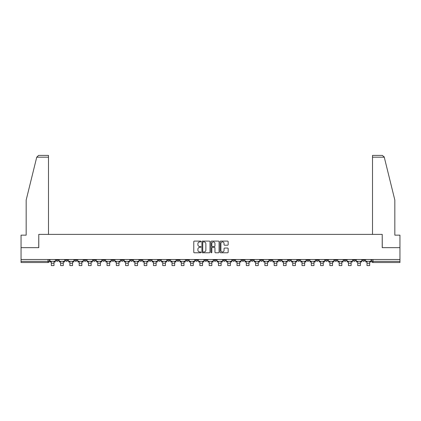 <?xml version="1.0" encoding="UTF-8"?>
<svg xmlns="http://www.w3.org/2000/svg" width="421" height="421" viewBox="0 0 421 421"><rect width="100%" height="100%" fill="white"/><g stroke="black" fill="none" stroke-linecap="round" stroke-linejoin="round"><path stroke-width="0.63" d="M200.975 241.507A0.41 0.41 0 0 0 200.57 241.096L194.36 241.096A0.584 0.584 0 0 0 193.776 241.68L193.776 252.2A0.584 0.584 0 0 0 194.36 252.784L200.57 252.784A0.41 0.41 0 0 0 200.975 252.374A0.41 0.41 0 0 0 200.57 251.963L199.764 251.963A1.868 1.868 0 0 1 197.896 250.095L197.896 249.221A1.868 1.868 0 0 1 199.764 247.348L200.57 247.348A0.41 0.41 0 0 0 200.975 246.943A0.41 0.41 0 0 0 200.57 246.532L199.764 246.532A1.868 1.868 0 0 1 197.896 244.664L197.896 243.785A1.868 1.868 0 0 1 199.764 241.917L200.57 241.917A0.41 0.41 0 0 0 200.975 241.507M362.513 259.499L362.513 260.152L364.891 260.152A1.189 1.189 0 0 1 363.702 261.346A1.189 1.189 0 0 1 362.513 260.152L362.513 259.499M306.804 259.499L306.804 260.152L309.182 260.152A1.189 1.189 0 0 1 307.993 261.346A1.189 1.189 0 0 1 306.804 260.152L306.804 259.499M297.515 259.499L297.515 260.152L299.899 260.152A1.189 1.189 0 0 1 298.71 261.346A1.189 1.189 0 0 1 297.515 260.152L297.515 259.499M241.807 259.499L241.807 260.152L244.191 260.152A1.189 1.189 0 0 1 242.996 261.346A1.189 1.189 0 0 1 241.807 260.152L241.807 259.499M232.524 259.499L232.524 260.152L234.902 260.152A1.189 1.189 0 0 1 233.713 261.346A1.189 1.189 0 0 1 232.524 260.152L232.524 259.499M223.235 259.499L223.235 260.152L225.619 260.152A1.189 1.189 0 0 1 224.43 261.346A1.189 1.189 0 0 1 223.235 260.152L223.235 259.499M204.669 259.499L204.669 260.152L207.048 260.152A1.189 1.189 0 0 1 205.858 261.346A1.189 1.189 0 0 1 204.669 260.152L204.669 259.499M186.098 260.152L186.098 259.499L186.098 260.152A1.189 1.189 0 0 0 187.287 261.346A1.189 1.189 0 0 1 186.098 260.152L188.476 260.152A1.189 1.189 0 0 1 187.287 261.346A1.189 1.189 0 0 0 188.476 260.152L188.476 259.499L188.476 260.152M176.809 260.152L176.809 259.499L176.809 260.152A1.189 1.189 0 0 0 178.004 261.346A1.189 1.189 0 0 1 176.809 260.152L179.193 260.152A1.189 1.189 0 0 1 178.004 261.346M167.526 260.152L167.526 259.499L167.526 260.152A1.189 1.189 0 0 0 168.716 261.346A1.189 1.189 0 0 1 167.526 260.152L169.91 260.152A1.189 1.189 0 0 1 168.716 261.346A1.189 1.189 0 0 0 169.91 260.152L169.91 259.499L169.91 260.152M158.243 259.499L158.243 260.152L160.622 260.152A1.189 1.189 0 0 1 159.433 261.346A1.189 1.189 0 0 1 158.243 260.152L158.243 259.499M148.955 259.499L148.955 260.152L151.339 260.152A1.189 1.189 0 0 1 150.15 261.346A1.189 1.189 0 0 1 148.955 260.152L148.955 259.499M139.672 259.499L139.672 260.152L142.051 260.152A1.189 1.189 0 0 1 140.861 261.346A1.189 1.189 0 0 1 139.672 260.152L139.672 259.499M130.389 260.152L130.389 259.499L130.389 260.152A1.189 1.189 0 0 0 131.578 261.346A1.189 1.189 0 0 1 130.389 260.152L132.768 260.152A1.189 1.189 0 0 1 131.578 261.346M111.818 260.152L111.818 259.499L111.818 260.152A1.189 1.189 0 0 0 113.007 261.346A1.189 1.189 0 0 1 111.818 260.152L114.196 260.152A1.189 1.189 0 0 1 113.007 261.346A1.189 1.189 0 0 0 114.196 260.152L114.196 259.499L114.196 260.152M102.535 260.152L102.535 259.499L102.535 260.152A1.189 1.189 0 0 0 103.724 261.346A1.189 1.189 0 0 1 102.535 260.152L104.913 260.152A1.189 1.189 0 0 1 103.724 261.346A1.189 1.189 0 0 0 104.913 260.152L104.913 259.499L104.913 260.152M93.246 260.152L93.246 259.499L93.246 260.152A1.189 1.189 0 0 0 94.436 261.346A1.189 1.189 0 0 1 93.246 260.152L95.63 260.152A1.189 1.189 0 0 1 94.436 261.346A1.189 1.189 0 0 0 95.63 260.152L95.63 259.499L95.63 260.152M83.963 260.152L83.963 259.499L83.963 260.152A1.189 1.189 0 0 0 85.153 261.346A1.189 1.189 0 0 1 83.963 260.152L86.342 260.152A1.189 1.189 0 0 1 85.153 261.346M74.675 260.152L74.675 259.499L74.675 260.152A1.189 1.189 0 0 0 75.869 261.346A1.189 1.189 0 0 1 74.675 260.152L77.059 260.152A1.189 1.189 0 0 1 75.869 261.346A1.189 1.189 0 0 0 77.059 260.152L77.059 259.499L77.059 260.152M65.392 260.152L65.392 259.499L65.392 260.152A1.189 1.189 0 0 0 66.581 261.346A1.189 1.189 0 0 1 65.392 260.152L67.77 260.152A1.189 1.189 0 0 1 66.581 261.346A1.189 1.189 0 0 0 67.77 260.152L67.77 259.499L67.77 260.152M227.572 245.217A0.584 0.584 0 0 0 228.156 244.633L228.156 241.68A0.584 0.584 0 0 0 227.572 241.096L220.678 241.096A0.584 0.584 0 0 0 220.094 241.68L220.094 252.2A0.584 0.584 0 0 0 220.678 252.784L227.572 252.784A0.584 0.584 0 0 0 228.156 252.2L228.156 248.637A0.584 0.584 0 0 0 227.572 248.053L224.625 248.053A0.584 0.584 0 0 0 224.04 248.637L224.04 250.4A1.563 1.563 0 0 1 222.477 251.963A1.563 1.563 0 0 1 220.914 250.4L220.914 243.48A1.563 1.563 0 0 1 222.477 241.917A1.563 1.563 0 0 1 224.04 243.48L224.04 244.633A0.584 0.584 0 0 0 224.625 245.217L227.572 245.217M36.738 157.186L38.579 155.402L48.489 155.402L48.489 157.186L36.738 157.186L26.17 200.038L26.17 235.155L21.05 235.155L21.05 247.653L38.785 247.653L38.785 234.381L382.215 234.381L382.215 247.653L399.95 247.653L399.95 259.499L21.05 259.499L21.05 261.346L49.204 261.346L49.204 259.499L49.204 261.346A1.189 1.189 0 0 1 48.01 262.536L21.05 262.536L21.05 261.346M21.05 247.653L21.05 259.499M209.99 241.68A0.584 0.584 0 0 0 209.405 241.096L202.512 241.096A0.584 0.584 0 0 0 201.927 241.68L201.927 252.2A0.584 0.584 0 0 0 202.512 252.784L209.405 252.784A0.584 0.584 0 0 0 209.99 252.2L209.99 241.68M211.595 241.096L218.488 241.096A0.584 0.584 0 0 1 219.073 241.68L219.073 252.2A0.584 0.584 0 0 1 218.488 252.784L215.541 252.784A0.584 0.584 0 0 1 214.952 252.2L214.952 247.932A0.584 0.584 0 0 0 214.368 247.348L212.416 247.348A0.584 0.584 0 0 0 211.831 247.932L211.831 252.374A0.41 0.41 0 0 1 211.421 252.784A0.41 0.41 0 0 1 211.01 252.374L211.01 241.68A0.584 0.584 0 0 1 211.595 241.096M371.796 259.499L371.796 261.346L399.95 261.346L399.95 262.536L372.99 262.536A1.189 1.189 0 0 1 371.796 261.346A1.189 1.189 0 0 0 372.99 262.536L372.99 259.499M399.95 259.499L399.95 261.346M364.891 259.499L364.891 260.152A1.189 1.189 0 0 1 363.702 261.346M355.608 259.499L355.608 260.152A1.189 1.189 0 0 1 354.419 261.346A1.189 1.189 0 0 1 353.23 260.152L355.608 260.152M353.23 259.499L353.23 260.152M346.325 259.499L346.325 260.152A1.189 1.189 0 0 1 345.131 261.346A1.189 1.189 0 0 1 343.941 260.152L346.325 260.152M343.941 259.499L343.941 260.152M337.037 259.499L337.037 260.152A1.189 1.189 0 0 1 335.847 261.346A1.189 1.189 0 0 1 334.658 260.152A1.189 1.189 0 0 0 335.847 261.346M334.658 259.499L334.658 260.152L337.037 260.152M327.754 259.499L327.754 260.152A1.189 1.189 0 0 1 326.564 261.346A1.189 1.189 0 0 1 325.37 260.152L327.754 260.152M325.37 259.499L325.37 260.152M318.465 259.499L318.465 260.152A1.189 1.189 0 0 1 317.276 261.346A1.189 1.189 0 0 1 316.087 260.152L318.465 260.152M316.087 259.499L316.087 260.152M309.182 259.499L309.182 260.152M299.899 259.499L299.899 260.152L299.899 259.499M290.611 259.499L290.611 260.152A1.189 1.189 0 0 1 289.422 261.346A1.189 1.189 0 0 1 288.232 260.152L290.611 260.152M288.232 259.499L288.232 260.152M281.328 259.499L281.328 260.152A1.189 1.189 0 0 1 280.139 261.346A1.189 1.189 0 0 1 278.949 260.152L281.328 260.152M278.949 259.499L278.949 260.152M272.045 259.499L272.045 260.152A1.189 1.189 0 0 1 270.85 261.346A1.189 1.189 0 0 1 269.661 260.152L272.045 260.152M269.661 259.499L269.661 260.152M262.757 259.499L262.757 260.152A1.189 1.189 0 0 1 261.567 261.346A1.189 1.189 0 0 1 260.378 260.152L262.757 260.152M260.378 259.499L260.378 260.152M253.474 259.499L253.474 260.152A1.189 1.189 0 0 1 252.284 261.346A1.189 1.189 0 0 1 251.09 260.152L253.474 260.152M251.09 259.499L251.09 260.152M244.191 259.499L244.191 260.152A1.189 1.189 0 0 1 242.996 261.346M234.902 259.499L234.902 260.152M225.619 260.152L225.619 259.499L225.619 260.152A1.189 1.189 0 0 1 224.43 261.346M216.331 259.499L216.331 260.152A1.189 1.189 0 0 1 215.142 261.346A1.189 1.189 0 0 1 213.952 260.152A1.189 1.189 0 0 0 215.142 261.346A1.189 1.189 0 0 0 216.331 260.152L213.952 260.152L213.952 259.499M207.048 260.152L207.048 259.499L207.048 260.152A1.189 1.189 0 0 1 205.858 261.346M197.765 259.499L197.765 260.152A1.189 1.189 0 0 1 196.57 261.346A1.189 1.189 0 0 1 195.381 260.152A1.189 1.189 0 0 0 196.57 261.346M195.381 259.499L195.381 260.152L197.765 260.152M179.193 259.499L179.193 260.152L179.193 259.499M160.622 260.152L160.622 259.499L160.622 260.152A1.189 1.189 0 0 1 159.433 261.346M151.339 260.152L151.339 259.499L151.339 260.152A1.189 1.189 0 0 1 150.15 261.346M142.051 260.152L142.051 259.499L142.051 260.152A1.189 1.189 0 0 1 140.861 261.346M132.768 259.499L132.768 260.152L132.768 259.499M123.485 260.152L123.485 259.499L123.485 260.152A1.189 1.189 0 0 1 122.29 261.346A1.189 1.189 0 0 1 121.101 260.152L123.485 260.152A1.189 1.189 0 0 1 122.29 261.346M121.101 259.499L121.101 260.152M86.342 259.499L86.342 260.152L86.342 259.499M58.487 259.499L58.487 260.152A1.189 1.189 0 0 1 57.298 261.346A1.189 1.189 0 0 1 56.109 260.152A1.189 1.189 0 0 0 57.298 261.346A1.189 1.189 0 0 0 58.487 260.152L58.487 259.499M56.109 259.499L56.109 260.152L58.487 260.152M48.01 259.499L48.01 262.536A1.189 1.189 0 0 0 49.204 261.346M203.154 241.917A0.41 0.41 0 0 0 202.743 242.328L202.743 251.558A0.41 0.41 0 0 0 203.154 251.963L204.001 251.963A1.868 1.868 0 0 0 205.869 250.095L205.869 243.785A1.868 1.868 0 0 0 204.001 241.917L203.154 241.917M214.952 243.506A1.563 1.563 0 0 0 213.394 241.943A1.563 1.563 0 0 0 211.831 243.506L211.831 245.948A0.584 0.584 0 0 0 212.416 246.532L214.368 246.532A0.584 0.584 0 0 0 214.952 245.948L214.952 243.506M50.004 261.346L55.304 261.346L55.304 261.941L53.993 261.941L53.993 265.598L51.315 265.598L51.315 261.941L50.004 261.941L50.004 259.499M55.304 261.346L55.304 259.499M48.489 234.381L48.489 157.186M38.727 247.653L38.785 234.381M399.95 247.653L399.95 235.155L394.83 235.155L394.83 200.038L384.157 156.759L384.262 157.186L382.421 155.402L372.511 155.402L372.511 234.381M382.273 247.653L382.215 234.381M59.293 261.346L64.587 261.346L64.587 261.941L63.282 261.941L63.282 265.598L60.603 265.598L60.603 261.941L59.293 261.941L59.293 259.499M64.587 261.346L64.587 259.499M68.576 261.346L73.875 261.346L73.875 261.941L72.565 261.941L72.565 265.598L69.886 265.598L69.886 261.941L68.576 261.941L68.576 259.499M73.875 261.346L73.875 259.499M77.859 261.346L83.158 261.346L83.158 261.941L81.848 261.941L81.848 265.598L79.169 265.598L79.169 261.941L77.859 261.941L77.859 259.499M83.158 261.346L83.158 259.499M87.147 261.346L92.441 261.346L92.441 261.941L91.136 261.941L91.136 265.598L88.457 265.598L88.457 261.941L87.147 261.941L87.147 259.499M92.441 261.346L92.441 259.499M96.43 261.346L101.729 261.346L101.729 261.941L100.419 261.941L100.419 265.598L97.74 265.598L97.74 261.941L96.43 261.941L96.43 259.499M101.729 261.346L101.729 259.499M105.718 261.346L111.012 261.346L111.012 261.941L109.702 261.941L109.702 265.598L107.023 265.598L107.023 261.941L105.718 261.941L105.718 259.499M111.012 261.346L111.012 259.499M115.001 261.346L120.301 261.346L120.301 261.941L118.99 261.941L118.99 265.598L116.312 265.598L116.312 261.941L115.001 261.941L115.001 259.499M120.301 261.346L120.301 259.499M124.284 261.346L129.584 261.346L129.584 261.941L128.273 261.941L128.273 265.598L125.595 265.598L125.595 261.941L124.284 261.941L124.284 259.499M129.584 261.346L129.584 259.499M133.573 261.346L138.867 261.346L138.867 261.941L137.556 261.941L137.556 265.598L134.883 265.598L134.883 261.941L133.573 261.941L133.573 259.499M138.867 261.346L138.867 259.499M142.856 261.346L148.155 261.346L148.155 261.941L146.845 261.941L146.845 265.598L144.166 265.598L144.166 261.941L142.856 261.941L142.856 259.499M148.155 261.346L148.155 259.499M152.139 261.346L157.438 261.346L157.438 261.941L156.128 261.941L156.128 265.598L153.449 265.598L153.449 261.941L152.139 261.941L152.139 259.499M157.438 261.346L157.438 259.499M161.427 261.346L166.721 261.346L166.721 261.941L165.416 261.941L165.416 265.598L162.738 265.598L162.738 261.941L161.427 261.941L161.427 259.499M166.721 261.346L166.721 259.499M170.71 261.346L176.01 261.346L176.01 261.941L174.699 261.941L174.699 265.598L172.021 265.598L172.021 261.941L170.71 261.941L170.71 259.499M176.01 261.346L176.01 259.499M179.999 261.346L185.293 261.346L185.293 261.941L183.982 261.941L183.982 265.598L181.304 265.598L181.304 261.941L179.999 261.941L179.999 259.499M185.293 261.346L185.293 259.499M189.282 261.346L194.581 261.346L194.581 261.941L193.271 261.941L193.271 265.598L190.592 265.598L190.592 261.941L189.282 261.941L189.282 259.499M194.581 261.346L194.581 259.499M198.565 261.346L203.864 261.346L203.864 261.941L202.554 261.941L202.554 265.598L199.875 265.598L199.875 261.941L198.565 261.941L198.565 259.499M203.864 261.346L203.864 259.499M207.853 261.346L213.147 261.346L213.147 261.941L211.837 261.941L211.837 265.598L209.163 265.598L209.163 261.941L207.853 261.941L207.853 259.499M213.147 261.346L213.147 259.499M217.136 261.346L222.435 261.346L222.435 261.941L221.125 261.941L221.125 265.598L218.446 265.598L218.446 261.941L217.136 261.941L217.136 259.499M222.435 261.346L222.435 259.499M226.419 261.346L231.718 261.346L231.718 261.941L230.408 261.941L230.408 265.598L227.729 265.598L227.729 261.941L226.419 261.941L226.419 259.499M231.718 261.346L231.718 259.499M235.707 261.346L241.001 261.346L241.001 261.941L239.696 261.941L239.696 265.598L237.018 265.598L237.018 261.941L235.707 261.941L235.707 259.499M241.001 261.346L241.001 259.499M244.99 261.346L250.29 261.346L250.29 261.941L248.979 261.941L248.979 265.598L246.301 265.598L246.301 261.941L244.99 261.941L244.99 259.499M250.29 261.346L250.29 259.499M254.279 261.346L259.573 261.346L259.573 261.941L258.262 261.941L258.262 265.598L255.584 265.598L255.584 261.941L254.279 261.941L254.279 259.499M259.573 261.346L259.573 259.499M263.562 261.346L268.861 261.346L268.861 261.941L267.551 261.941L267.551 265.598L264.872 265.598L264.872 261.941L263.562 261.941L263.562 259.499M268.861 261.346L268.861 259.499M272.845 261.346L278.144 261.346L278.144 261.941L276.834 261.941L276.834 265.598L274.155 265.598L274.155 261.941L272.845 261.941L272.845 259.499M278.144 261.346L278.144 259.499M282.133 261.346L287.427 261.346L287.427 261.941L286.117 261.941L286.117 265.598L283.444 265.598L283.444 261.941L282.133 261.941L282.133 259.499M287.427 261.346L287.427 259.499M291.416 261.346L296.716 261.346L296.716 261.941L295.405 261.941L295.405 265.598L292.727 265.598L292.727 261.941L291.416 261.941L291.416 259.499M296.716 261.346L296.716 259.499M300.699 261.346L305.999 261.346L305.999 261.941L304.688 261.941L304.688 265.598L302.01 265.598L302.01 261.941L300.699 261.941L300.699 259.499M305.999 261.346L305.999 259.499M309.988 261.346L315.282 261.346L315.282 261.941L313.977 261.941L313.977 265.598L311.298 265.598L311.298 261.941L309.988 261.941L309.988 259.499M315.282 261.346L315.282 259.499M319.271 261.346L324.57 261.346L324.57 261.941L323.26 261.941L323.26 265.598L320.581 265.598L320.581 261.941L319.271 261.941L319.271 259.499M324.57 261.346L324.57 259.499M328.559 261.346L333.853 261.346L333.853 261.941L332.543 261.941L332.543 265.598L329.864 265.598L329.864 261.941L328.559 261.941L328.559 259.499M333.853 261.346L333.853 259.499M337.842 261.346L343.141 261.346L343.141 261.941L341.831 261.941L341.831 265.598L339.152 265.598L339.152 261.941L337.842 261.941L337.842 259.499M343.141 261.346L343.141 259.499M347.125 261.346L352.424 261.346L352.424 261.941L351.114 261.941L351.114 265.598L348.435 265.598L348.435 261.941L347.125 261.941L347.125 259.499M352.424 261.346L352.424 259.499M356.413 261.346L361.707 261.346L361.707 261.941L360.397 261.941L360.397 265.598L357.718 265.598L357.718 261.941L356.413 261.941L356.413 259.499M361.707 261.346L361.707 259.499M365.696 261.346L370.996 261.346L370.996 261.941L369.685 261.941L369.685 265.598L367.007 265.598L367.007 261.941L365.696 261.941L365.696 259.499M370.996 261.346L370.996 259.499M51.315 263.22L53.993 263.22M51.315 265.598L53.993 265.598M384.262 157.186L372.511 157.186M60.603 263.22L63.282 263.22M60.603 265.598L63.282 265.598M69.886 263.22L72.565 263.22M69.886 265.598L72.565 265.598M79.169 263.22L81.848 263.22M79.169 265.598L81.848 265.598M88.457 263.22L91.136 263.22M88.457 265.598L91.136 265.598M97.74 263.22L100.419 263.22M97.74 265.598L100.419 265.598M107.023 263.22L109.702 263.22M107.023 265.598L109.702 265.598M116.312 263.22L118.99 263.22M116.312 265.598L118.99 265.598M125.595 263.22L128.273 263.22M125.595 265.598L128.273 265.598M134.883 263.22L137.556 263.22M134.883 265.598L137.556 265.598M144.166 263.22L146.845 263.22M144.166 265.598L146.845 265.598M153.449 263.22L156.128 263.22M153.449 265.598L156.128 265.598M162.738 263.22L165.416 263.22M162.738 265.598L165.416 265.598M172.021 263.22L174.699 263.22M172.021 265.598L174.699 265.598M181.304 263.22L183.982 263.22M181.304 265.598L183.982 265.598M190.592 263.22L193.271 263.22M190.592 265.598L193.271 265.598M199.875 263.22L202.554 263.22M199.875 265.598L202.554 265.598M209.163 263.22L211.837 263.22M209.163 265.598L211.837 265.598M218.446 263.22L221.125 263.22M218.446 265.598L221.125 265.598M227.729 263.22L230.408 263.22M227.729 265.598L230.408 265.598M237.018 263.22L239.696 263.22M237.018 265.598L239.696 265.598M246.301 263.22L248.979 263.22M246.301 265.598L248.979 265.598M255.584 263.22L258.262 263.22M255.584 265.598L258.262 265.598M264.872 263.22L267.551 263.22M264.872 265.598L267.551 265.598M274.155 263.22L276.834 263.22M274.155 265.598L276.834 265.598M283.444 263.22L286.117 263.22M283.444 265.598L286.117 265.598M292.727 263.22L295.405 263.22M292.727 265.598L295.405 265.598M302.01 263.22L304.688 263.22M302.01 265.598L304.688 265.598M311.298 263.22L313.977 263.22M311.298 265.598L313.977 265.598M320.581 263.22L323.26 263.22M320.581 265.598L323.26 265.598M329.864 263.22L332.543 263.22M329.864 265.598L332.543 265.598M339.152 263.22L341.831 263.22M339.152 265.598L341.831 265.598M348.435 263.22L351.114 263.22M348.435 265.598L351.114 265.598M357.718 263.22L360.397 263.22M357.718 265.598L360.397 265.598M367.007 263.22L369.685 263.22M367.007 265.598L369.685 265.598"/></g></svg>
